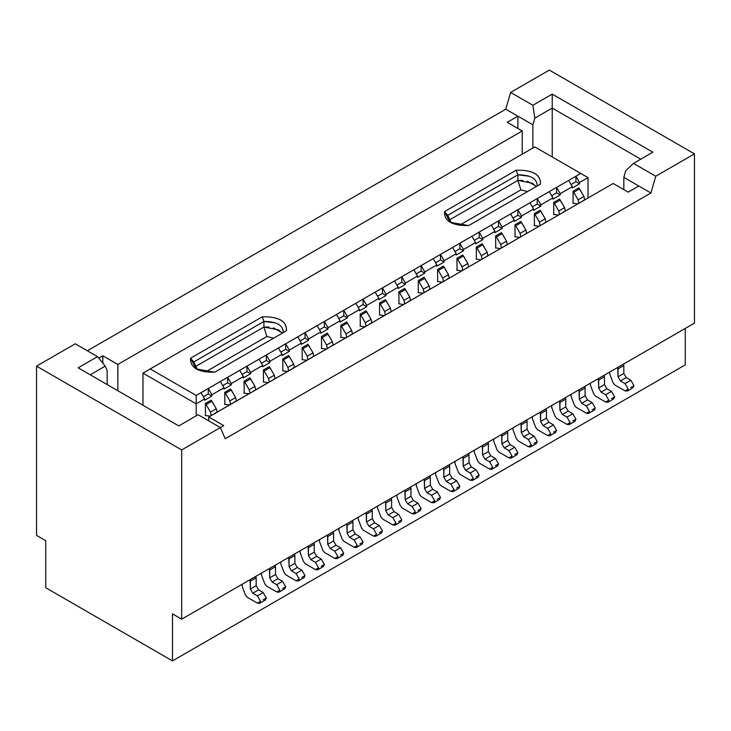 <?xml version="1.0" encoding="UTF-8"?>
<svg xmlns="http://www.w3.org/2000/svg" width="731" height="731" viewBox="0 0 731 731"><rect width="100%" height="100%" fill="white"/><g stroke="black" fill="none" stroke-linecap="round" stroke-linejoin="round"><path stroke-width="1.1" d="M45.742 540.702L45.742 587.733L172.479 660.906L172.479 613.876L181.672 619.184L181.672 449.93L36.55 366.14L36.55 535.394L45.742 540.702L36.55 535.394L36.55 366.14L181.672 449.93L220.378 427.58L198.119 414.733L178.775 425.908L78.153 367.821L97.506 356.646L75.247 343.798L36.55 366.14L75.247 343.798L97.506 356.646L78.153 367.821L178.775 425.908L198.119 414.733L220.378 427.58L225.212 438.755L220.378 427.58L223.759 425.634L181.672 449.93L181.672 619.184L172.479 613.876L172.479 660.906L685.258 364.86L685.258 328.438L685.258 364.86L172.479 660.906L45.742 587.733L45.742 540.702M549.328 70.094L694.45 153.875L694.45 323.129L181.672 619.184L694.45 323.129L694.45 153.875L549.328 70.094L510.622 92.435L532.881 105.282L552.225 94.116L652.847 152.203L633.494 163.379L655.753 176.226L694.45 153.875L655.753 176.226L633.494 163.379L652.847 152.203L552.225 94.116L532.881 105.282L534.809 118.13L552.225 108.078L552.225 156.955L552.225 94.116L552.225 108.078L640.758 159.184L552.225 108.078L534.809 118.13L532.881 124.837L532.881 148.018L532.881 124.837L534.809 118.13L532.881 105.282L510.622 92.435L505.788 109.193L532.881 124.837L517.877 116.174L507.241 122.324L517.877 116.174L517.877 128.464L517.877 116.174L505.788 109.193L510.622 92.435L549.328 70.094M534.809 146.894L588.026 177.624L580.77 173.43L575.927 176.226L579.555 182.503L588.026 177.624L579.555 182.503L575.927 176.226L568.672 180.411L556.583 187.392L560.211 193.678L572.3 186.697L568.672 180.411L580.77 173.43L534.809 146.894L529.975 149.691L534.809 146.894M196.191 403.841L196.191 395.471L150.23 368.936L142.974 373.121L196.191 403.841L204.653 398.962L201.025 392.675L196.191 395.471L196.191 415.857L196.191 403.841L142.974 373.121L529.975 149.691L150.23 368.936L196.191 395.471L208.28 388.481L211.908 394.767L224.006 387.786L220.378 381.5L201.025 392.675L204.653 398.962L204.653 400.241L204.653 398.962L196.191 403.841M575.927 181.754L575.927 176.226L575.927 181.754M556.583 192.929L556.583 187.392L537.23 198.567L540.858 204.854L552.956 197.873L549.328 191.586L568.672 180.411L572.3 186.697L572.3 187.986L572.3 186.697L560.211 193.678L556.583 187.392L556.583 192.929M537.23 204.095L537.23 198.567L517.877 209.742L521.514 216.02L533.603 209.039L529.975 202.752L549.328 191.586L552.956 197.873L552.956 199.152L552.956 197.873L540.858 204.854L537.23 198.567L537.23 204.095M517.877 215.27L517.877 209.742L498.533 220.908L502.16 227.195L514.249 220.214L510.622 213.927L529.975 202.752L533.603 209.039L533.603 210.327L533.603 209.039L521.514 216.02L517.877 209.742L517.877 215.27M498.533 226.436L498.533 220.908L479.18 232.083L482.807 238.37L494.905 231.38L491.278 225.102L510.622 213.927L514.249 220.214L514.249 221.493L514.249 220.214L502.16 227.195L498.533 220.908L498.533 226.436M479.18 237.612L479.18 232.083L459.836 243.249L463.463 249.536L475.552 242.555L471.924 236.268L491.278 225.102L494.905 231.38L494.905 232.668L494.905 231.38L482.807 238.37L479.18 232.083L479.18 237.612M459.836 248.787L459.836 243.249L440.482 254.425L444.11 260.711L456.199 253.73L452.571 247.444L471.924 236.268L475.552 242.555L475.552 243.843L475.552 242.555L463.463 249.536L459.836 243.249L459.836 248.787M440.482 259.953L440.482 254.425L421.129 265.6L424.757 271.877L436.855 264.896L433.227 258.619L452.571 247.444L456.199 253.73L456.199 255.009L456.199 253.73L444.11 260.711L440.482 254.425L440.482 259.953M421.129 271.128L421.129 265.6L401.785 276.766L405.413 283.052L417.502 276.071L413.874 269.785L433.227 258.619L436.855 264.896L436.855 266.185L436.855 264.896L424.757 271.877L421.129 265.6L421.129 271.128M401.785 282.294L401.785 276.766L382.432 287.941L386.059 294.227L398.157 287.237L394.521 280.96L413.874 269.785L417.502 276.071L417.502 277.351L417.502 276.071L405.413 283.052L401.785 276.766L401.785 282.294M382.432 293.469L382.432 287.941L363.079 299.107L366.706 305.394L378.804 298.412L375.177 292.126L394.521 280.96L398.157 287.237L398.157 288.526L398.157 287.237L386.059 294.227L382.432 287.941L382.432 293.469M363.079 304.644L363.079 299.107L343.734 310.282L347.362 316.569L359.451 309.588L355.823 303.301L375.177 292.126L378.804 298.412L378.804 299.701L378.804 298.412L366.706 305.394L363.079 299.107L363.079 304.644M343.734 315.81L343.734 310.282L324.381 321.457L328.009 327.735L340.107 320.754L336.479 314.476L355.823 303.301L359.451 309.588L359.451 310.867L359.451 309.588L347.362 316.569L343.734 310.282L343.734 315.81M324.381 326.985L324.381 321.457L305.028 332.623L308.656 338.91L320.754 331.929L317.126 325.642L336.479 314.476L340.107 320.754L340.107 322.042L340.107 320.754L328.009 327.735L324.381 321.457L324.381 326.985M305.028 338.161L305.028 332.623L285.684 343.798L289.312 350.085L301.4 343.104L297.773 336.817L317.126 325.642L320.754 331.929L320.754 333.217L320.754 331.929L308.656 338.91L305.028 332.623L305.028 338.161M285.684 349.327L285.684 343.798L266.331 354.974L269.958 361.251L282.056 354.27L278.429 347.983L297.773 336.817L301.4 343.104L301.4 344.383L301.4 343.104L289.312 350.085L285.684 343.798L285.684 349.327M266.331 360.502L266.331 354.974L246.977 366.14L250.605 372.426L262.703 365.445L259.076 359.159L278.429 347.983L282.056 354.27L282.056 355.558L282.056 354.27L269.958 361.251L266.331 354.974L266.331 360.502M246.977 371.668L246.977 366.14L227.633 377.315L231.261 383.592L243.35 376.611L239.722 370.334L259.076 359.159L262.703 365.445L262.703 366.724L262.703 365.445L250.605 372.426L246.977 366.14L246.977 371.668M227.633 382.843L227.633 377.315L220.378 381.5L239.722 370.334L243.35 376.611L243.35 377.9L243.35 376.611L231.261 383.592L227.633 377.315L227.633 382.843M208.28 394.018L208.28 388.481L220.378 381.5L224.006 387.786L224.006 389.075L224.006 387.786L211.908 394.767L208.28 388.481L208.28 394.018M625.754 170.634L633.494 163.379L625.754 170.634L623.826 177.341L625.754 170.634M90.242 374.802L105.246 366.14L97.506 356.646L105.246 366.14L90.242 374.802M107.174 384.57L107.174 370.608L105.246 366.14L107.174 370.608L107.174 384.57M623.826 189.631L623.826 177.341L650.91 192.984L655.753 176.226L650.91 192.984L225.212 438.755L650.91 192.984L623.826 177.341L623.826 189.631M102.824 355.805L98.74 358.163L102.824 355.805L117.874 364.44L522.236 130.977L507.241 122.324L522.236 130.977L522.236 154.159L522.236 130.977L117.874 364.44L117.846 390.738L117.819 364.467L102.824 355.805L102.824 363.17L102.824 355.805M208.819 416.999L613.181 183.481L628.176 192.143L638.821 186.003L628.176 192.143L613.181 183.481L208.819 416.944L223.759 425.634L208.764 416.972L208.764 420.882M275.532 322.91L263.909 321.457L263.909 327.04L194.784 366.953L263.909 327.04L263.909 321.457L262.301 316.797L190.544 358.227L196.21 368.945L214.731 372.189C198.174 372.445 190.115 367.784 190.544 358.227L262.301 316.797C278.858 316.55 286.917 321.211 286.488 330.768L214.731 372.189L286.488 330.768C286.881 321.22 278.822 316.569 262.301 316.797L263.909 321.457L193.77 361.955L193.77 364.742L193.624 362.823M451.511 223.019L447.737 215.325L447.737 218.112L447.737 215.325L444.512 211.597L450.177 222.315L468.699 225.568L540.456 184.139C540.849 174.599 532.789 169.939 516.269 170.177C532.826 169.921 540.885 174.581 540.456 184.139L468.699 225.568C452.142 225.815 444.082 221.155 444.512 211.597L516.269 170.177L517.877 174.828L447.737 215.325L447.591 216.193M522.921 180.429L517.886 180.42L448.752 220.323L517.877 180.411L517.877 174.828L517.877 180.411L532.396 183.207L536.225 186.579M537.303 185.656L537.376 185.126M529.5 176.281L517.877 174.828C530.715 174.864 537.166 178.592 537.23 186.003L540.456 184.139M263.909 327.04L266.897 336.488L273.586 338.206L266.897 336.488L263.909 327.04L278.429 329.836L282.248 333.208M283.336 332.285L283.409 331.755M527.554 191.586L520.865 189.859L459.36 225.367L520.865 189.859L527.563 191.586M266.897 336.488L205.393 371.997L266.897 336.488M445.353 212.575L447.737 215.325L517.877 174.828L516.269 170.168L444.512 211.597M535.768 185.976L527.298 181.178M517.886 180.411L520.865 189.859L517.877 180.411M191.394 359.213L193.77 361.955L263.909 321.457C276.747 321.494 283.189 325.222 283.262 332.623L286.488 330.768M197.544 369.648L193.77 361.955L190.544 358.227M281.8 332.605L273.33 327.808M268.953 327.059L263.918 327.049M269.419 568.517L269.721 570.025L275.523 566.671L275.231 565.173L275.523 566.671L269.721 570.025L269.721 577.846L272.133 582.031L276.729 584.69L279.872 590.136L278.959 592.174L276.729 591.946L266.532 586.061L264.823 583.886L261.497 575.196L264.823 583.886L266.532 586.061L276.729 591.946L279.872 590.136L276.729 584.69L282.541 581.337L276.729 584.69L272.133 582.031L277.944 578.687L272.133 582.031L269.721 577.846L275.523 574.493L269.721 577.846L269.419 568.517M288.772 557.351L289.065 558.85L294.876 555.505L294.575 553.997L294.876 555.505L289.065 558.85L289.065 566.671L291.486 570.865L296.082 573.515L299.226 578.961L298.303 580.999L296.082 580.779L285.876 574.886L284.167 572.711L280.841 564.021L284.167 572.711L285.876 574.886L296.082 580.779L299.226 578.961L296.082 573.515L301.885 570.162L296.082 573.515L291.486 570.865L297.289 567.512L291.486 570.865L289.065 566.671L294.876 563.327L289.065 566.671L288.772 557.351M308.126 546.176L308.418 547.683L314.22 544.33L313.928 542.822L314.22 544.33L308.418 547.683L308.418 555.505L310.839 559.69L315.436 562.349L318.579 567.795L317.656 569.824L315.436 569.604L305.229 563.72L303.52 561.536L300.194 552.855L303.52 561.536L305.229 563.72L315.436 569.604L318.579 567.795L315.436 562.349L321.238 558.996L315.436 562.349L310.839 559.69L316.642 556.337L310.839 559.69L308.418 555.505L314.22 552.152L308.418 555.505L308.126 546.176M327.47 535.001L327.771 536.508L333.574 533.155L333.281 531.656L333.574 533.155L327.771 536.508L327.771 544.33L330.184 548.524L334.78 551.174L337.923 556.62L337.009 558.658L334.78 558.438L324.582 552.545L322.864 550.37L319.548 541.68L322.864 550.37L324.582 552.545L334.78 558.438L337.923 556.62L334.78 551.174L340.591 547.821L334.78 551.174L330.184 548.524L335.995 545.171L330.184 548.524L327.771 544.33L333.574 540.977L327.771 544.33L327.47 535.001M346.823 523.835L347.115 525.342L352.927 521.989L352.625 520.481L352.927 521.989L347.115 525.342L347.115 533.155L349.537 537.349L354.133 539.999L357.276 545.445L356.353 547.482L354.133 547.263L343.926 541.369L342.218 539.195L338.892 530.514L342.218 539.195L343.926 541.369L354.133 547.263L357.276 545.445L354.133 539.999L359.935 536.655L354.133 539.999L349.537 537.349L355.339 533.995L349.537 537.349L347.115 533.155L352.927 529.811L347.115 533.155L346.823 523.835M366.176 512.659L366.469 514.167L372.271 510.814L371.978 509.306L372.271 510.814L366.469 514.167L366.469 521.989L368.89 526.174L373.486 528.833L376.629 534.279L375.707 536.316L373.486 536.088L363.28 530.203L361.571 528.029L358.245 519.339L361.571 528.029L363.28 530.203L373.486 536.088L376.629 534.279L373.486 528.833L379.288 525.479L373.486 528.833L368.89 526.174L374.692 522.829L368.89 526.174L366.469 521.989L372.271 518.635L366.469 521.989L366.176 512.659M385.52 501.493L385.822 502.992L391.624 499.648L391.332 498.14L391.624 499.648L385.822 502.992L385.822 510.814L388.234 515.008L392.83 517.658L395.974 523.104L395.06 525.141L392.83 524.922L382.633 519.028L380.915 516.854L377.598 508.164L380.915 516.854L382.633 519.028L392.83 524.922L395.974 523.104L392.83 517.658L398.633 514.304L392.83 517.658L388.234 515.008L394.046 511.654L388.234 515.008L385.822 510.814L391.624 507.46L385.822 510.814L385.52 501.493M404.873 490.318L405.166 491.826L410.968 488.472L410.676 486.965L410.968 488.472L405.166 491.826L405.166 499.648L407.587 503.833L412.183 506.482L415.327 511.938L414.404 513.966L412.183 513.747L401.977 507.862L400.268 505.678L396.942 496.998L400.268 505.678L401.977 507.862L412.183 513.747L415.327 511.938L412.183 506.482L417.986 503.138L412.183 506.482L407.587 503.833L413.39 500.479L407.587 503.833L405.166 499.648L410.968 496.294L405.166 499.648L404.873 490.318M424.227 479.143L424.519 480.651L430.321 477.297L430.029 475.799L430.321 477.297L424.519 480.651L424.519 488.472L426.941 492.667L431.528 495.316L434.68 500.762L433.757 502.8L431.528 502.581L421.33 496.687L419.621 494.512L416.295 485.823L419.621 494.512L421.33 496.687L431.528 502.581L434.68 500.762L431.528 495.316L437.339 491.963L431.528 495.316L426.941 492.667L432.743 489.313L426.941 492.667L424.519 488.472L430.321 485.119L424.519 488.472L424.227 479.143M443.571 467.977L443.863 469.485L449.675 466.131L449.382 464.624L449.675 466.131L443.863 469.485L443.863 477.297L446.285 481.491L450.881 484.141L454.024 489.587L453.101 491.625L450.881 491.406L440.683 485.512L438.965 483.337L435.639 474.657L438.965 483.337L440.683 485.512L450.881 491.406L454.024 489.587L450.881 484.141L456.683 480.788L450.881 484.141L446.285 481.491L452.087 478.138L446.285 481.491L443.863 477.297L449.675 473.953L443.863 477.297L443.571 467.977M462.924 456.802L463.216 458.31L469.019 454.956L468.726 453.448L469.019 454.956L463.216 458.31L463.216 466.131L465.638 470.316L470.234 472.975L473.377 478.421L472.454 480.45L470.234 480.23L460.027 474.346L458.319 472.162L454.993 463.481L458.319 472.162L460.027 474.346L470.234 480.23L473.377 478.421L470.234 472.975L476.036 469.622L470.234 472.975L465.638 470.316L471.44 466.963L465.638 470.316L463.216 466.131L469.019 462.778L463.216 466.131L462.924 456.802M482.277 445.636L482.57 447.134L488.372 443.79L488.08 442.282L488.372 443.79L482.57 447.134L482.57 454.956L484.982 459.15L489.578 461.8L492.731 467.246L491.808 469.284L489.578 469.064L479.381 463.171L477.672 460.996L474.346 452.306L477.672 460.996L479.381 463.171L489.578 469.064L492.731 467.246L489.578 461.8L495.39 458.447L489.578 461.8L484.982 459.15L490.793 455.797L484.982 459.15L482.57 454.956L488.372 451.603L482.57 454.956L482.277 445.636M501.621 434.461L501.914 435.968L507.725 432.615L507.424 431.107L507.725 432.615L501.914 435.968L501.914 443.79L504.335 447.975L508.931 450.625L512.075 456.071L511.152 458.109L508.931 457.889L498.725 451.996L497.016 449.821L493.69 441.14L497.016 449.821L498.725 451.996L508.931 457.889L512.075 456.071L508.931 450.625L514.734 447.281L508.931 450.625L504.335 447.975L510.137 444.622L504.335 447.975L501.914 443.79L507.725 440.437L501.914 443.79L501.621 434.461M520.975 423.286L521.267 424.793L527.069 421.44L526.777 419.941L527.069 421.44L521.267 424.793L521.267 432.615L523.688 436.8L528.285 439.459L531.428 444.905L530.505 446.943L528.285 446.723L518.078 440.83L516.369 438.655L513.043 429.965L516.369 438.655L518.078 440.83L528.285 446.723L531.428 444.905L528.285 439.459L534.087 436.105L528.285 439.459L523.688 436.8L529.491 433.456L523.688 436.8L521.267 432.615L527.069 429.261L521.267 432.615L520.975 423.286M540.319 412.12L540.62 413.627L546.423 410.274L546.13 408.766L546.423 410.274L540.62 413.627L540.62 421.44L543.032 425.634L547.629 428.284L550.772 433.73L549.858 435.767L547.629 435.548L537.431 429.654L535.722 427.48L532.396 418.79L535.722 427.48L537.431 429.654L547.629 435.548L550.772 433.73L547.629 428.284L553.44 424.93L547.629 428.284L543.032 425.634L548.844 422.28L543.032 425.634L540.62 421.44L546.423 418.095L540.62 421.44L540.319 412.12M559.672 400.944L559.964 402.452L565.776 399.099L565.474 397.591L565.776 399.099L559.964 402.452L559.964 410.274L562.386 414.459L566.982 417.118L570.125 422.564L569.202 424.592L566.982 424.373L556.775 418.488L555.067 416.305L551.741 407.624L555.067 416.305L556.775 418.488L566.982 424.373L570.125 422.564L566.982 417.118L572.784 413.764L566.982 417.118L562.386 414.459L568.188 411.105L562.386 414.459L559.964 410.274L565.776 406.92L559.964 410.274L559.672 400.944M579.025 389.769L579.317 391.277L585.12 387.923L584.827 386.425L585.12 387.923L579.317 391.277L579.317 399.099L581.739 403.293L586.335 405.943L589.478 411.389L588.556 413.426L586.335 413.207L576.129 407.313L574.42 405.138L571.094 396.449L574.42 405.138L576.129 407.313L586.335 413.207L589.478 411.389L586.335 405.943L592.137 402.589L586.335 405.943L581.739 403.293L587.541 399.939L581.739 403.293L579.317 399.099L585.12 395.745L579.317 399.099L579.025 389.769M598.369 378.603L598.671 380.111L604.473 376.757L604.181 375.25L604.473 376.757L598.671 380.111L598.671 387.933L601.083 392.118L605.679 394.767L608.822 400.213L607.909 402.251L605.679 402.032L595.482 396.138L593.773 393.963L590.447 385.283L593.773 393.963L595.482 396.138L605.679 402.032L608.822 400.213L605.679 394.767L611.491 391.423L605.679 394.767L601.083 392.118L606.894 388.764L601.083 392.118L598.671 387.933L604.473 384.579L598.671 387.933L598.369 378.603M617.722 367.428L618.015 368.936L623.826 365.582L623.525 364.075L623.826 365.582L618.015 368.936L618.015 376.757L620.436 380.942L625.032 383.601L628.176 389.047L627.253 391.085L625.032 390.857L614.826 384.972L613.117 382.797L609.791 374.108L613.117 382.797L614.826 384.972L625.032 390.857L628.176 389.047L625.032 383.601L630.835 380.248L625.032 383.601L620.436 380.942L626.239 377.598L620.436 380.942L618.015 376.757L623.826 373.404L618.015 376.757L617.722 367.428M250.075 579.692L250.367 581.2L256.17 577.846L255.877 576.339L256.17 577.846L250.367 581.2L250.367 589.022L252.789 593.207L257.385 595.856L260.528 601.302L259.606 603.34L257.385 603.121L247.179 597.227L245.47 595.052L242.144 586.372L245.47 595.052L247.179 597.227L257.385 603.121L260.528 601.302L257.385 595.856L263.187 592.512L257.385 595.856L252.789 593.207L258.591 589.853L252.789 593.207L250.367 589.022L256.17 585.668L250.367 589.022L250.075 579.692M278.959 592.174L284.761 588.82L285.684 586.783L282.541 581.337L277.944 578.687L275.523 574.493L275.523 566.671L275.523 574.493L277.944 578.687L282.541 581.337L285.684 586.783L282.541 588.601M224.554 404.344L229.561 404.965L224.545 404.298M229.826 400.899L230.475 403.859L230.055 404.682L230.475 403.859L229.826 400.899L235.629 397.554L229.826 400.899L225.468 393.36L229.826 400.899M235.857 401.328L236.277 400.506L235.629 397.554L231.279 390.007L225.468 393.36L231.279 390.007L230.53 388.993L224.728 392.346L225.468 393.36L224.728 392.346L230.53 388.993L235.629 397.554L236.277 400.506L235.857 401.328M298.303 580.999L304.114 577.645L305.028 575.608L301.885 570.162L297.289 567.512L294.876 563.327L294.876 555.505L294.876 563.327L297.289 567.512L301.885 570.162L305.028 575.608L301.885 577.426M243.907 393.168L248.915 393.79L243.898 393.132M249.18 389.733L249.828 392.684L249.399 393.516L249.828 392.684L249.18 389.733L254.982 386.379L249.18 389.733L244.821 382.194L249.18 389.733M255.201 390.162L255.631 389.331L254.982 386.379L250.623 378.841L244.821 382.194L250.623 378.841L249.883 377.826L244.081 381.18L244.821 382.194L244.081 381.18L249.883 377.826L254.982 386.379L255.631 389.331L255.201 390.162M317.656 569.824L323.458 566.479L324.381 564.442L321.238 558.996L316.642 556.337L314.22 552.152L314.22 544.33L314.22 552.152L316.642 556.337L321.238 558.996L324.381 564.442L321.238 566.251M263.261 381.993L268.268 382.624L263.251 381.957M268.524 378.557L269.172 381.518L268.752 382.34L269.172 381.518L268.524 378.557L274.326 375.204L268.524 378.557L264.174 371.019L268.524 378.557M274.554 378.987L274.984 378.165L274.326 375.204L269.977 367.666L264.174 371.019L269.977 367.666L269.236 366.651L263.425 370.005L264.174 371.019L263.425 370.005L269.236 366.651L274.326 375.204L274.984 378.165L274.554 378.987M337.009 558.658L342.812 555.304L343.734 553.266L340.591 547.821L335.995 545.171L333.574 540.977L333.574 533.155L333.574 540.977L335.995 545.171L340.591 547.821L343.734 553.266L340.591 555.085M282.605 370.827L287.612 371.449L282.595 370.791M287.877 367.391L288.526 370.343L288.096 371.165L288.526 370.343L287.877 367.391L293.679 364.038L287.877 367.391L283.518 359.844L287.877 367.391M293.908 367.821L294.328 366.989L293.679 364.038L289.33 356.5L283.518 359.844L289.33 356.5L288.581 355.485L282.778 358.83L283.518 359.844L282.778 358.83L288.581 355.485L293.679 364.038L294.328 366.989L293.908 367.821M356.353 547.482L362.165 544.129L363.079 542.1L359.935 536.655L355.339 533.995L352.927 529.811L352.927 521.989L352.927 529.811L355.339 533.995L359.935 536.655L363.079 542.1L359.935 543.91M301.958 359.652L306.965 360.273L301.949 359.615M307.221 356.216L307.879 359.168L307.449 359.999L307.879 359.168L307.221 356.216L313.032 352.863L307.221 356.216L302.872 348.678L307.221 356.216M313.252 356.646L313.681 355.823L313.032 352.863L308.674 345.324L302.872 348.678L308.674 345.324L307.934 344.31L302.131 347.664L302.872 348.678L302.131 347.664L307.934 344.31L313.032 352.863L313.681 355.823L313.252 356.646M375.707 536.316L381.509 532.963L382.432 530.925L379.288 525.479L374.692 522.829L372.271 518.635L372.271 510.814L372.271 518.635L374.692 522.829L379.288 525.479L382.432 530.925L379.288 532.744M321.311 348.486L326.318 349.107L321.302 348.44M326.574 345.041L327.223 348.002L326.803 348.824L327.223 348.002L326.574 345.041L332.377 341.697L326.574 345.041L322.225 337.503L326.574 345.041M332.605 345.471L333.034 344.648L332.377 341.697L328.027 334.149L322.225 337.503L328.027 334.149L327.287 333.135L321.476 336.488L322.225 337.503L321.476 336.488L327.287 333.135L332.377 341.697L333.034 344.648L332.605 345.471M395.06 525.141L400.862 521.788L401.785 519.75L398.633 514.304L394.046 511.654L391.624 507.46L391.624 499.648L391.624 507.46L394.046 511.654L398.633 514.304L401.785 519.75L398.633 521.568M340.655 337.311L345.662 337.932L340.646 337.274M345.927 333.875L346.576 336.827L346.147 337.649L346.576 336.827L345.927 333.875L351.73 330.522L345.927 333.875L341.569 326.337L345.927 333.875M351.958 334.305L352.379 333.473L351.73 330.522L347.38 322.983L341.569 326.337L347.38 322.983L346.631 321.969L340.829 325.322L341.569 326.337L340.829 325.322L346.631 321.969L351.73 330.522L352.379 333.473L351.958 334.305M414.404 513.966L420.206 510.622L421.129 508.584L417.986 503.138L413.39 500.479L410.968 496.294L410.968 488.472L410.968 496.294L413.39 500.479L417.986 503.138L421.129 508.584L417.986 510.393M364.394 326.794L359.999 326.099L364.394 326.794M365.272 322.7L365.929 325.66L365.5 326.483L365.929 325.66L365.272 322.7L371.083 319.346L365.272 322.7L360.922 315.162L365.272 322.7M371.302 323.129L371.732 322.307L371.083 319.346L366.724 311.808L360.922 315.162L366.724 311.808L365.984 310.794L360.182 314.147L360.922 315.162L360.182 314.147L365.984 310.794L371.083 319.346L371.732 322.307L371.302 323.129M433.757 502.8L439.559 499.447L440.482 497.409L437.339 491.963L432.743 489.313L430.321 485.119L430.321 477.297L430.321 485.119L432.743 489.313L437.339 491.963L440.482 497.409L437.339 499.227M379.362 314.97L384.369 315.591L379.352 314.933M384.625 311.534L385.274 314.485L384.853 315.308L385.274 314.485L384.625 311.534L390.427 308.18L384.625 311.534L380.275 303.986L384.625 311.534M390.656 311.954L391.085 311.132L390.427 308.18L386.078 300.642L380.275 303.986L386.078 300.642L385.338 299.628L379.526 302.972L380.275 303.986L379.526 302.972L385.338 299.628L390.427 308.18L391.085 311.132L390.656 311.954M453.101 491.625L458.913 488.271L459.836 486.243L456.683 480.788L452.087 478.138L449.675 473.953L449.675 466.131L449.675 473.953L452.087 478.138L456.683 480.788L459.836 486.243L456.683 488.052M403.092 304.452L398.697 303.758L403.092 304.452M403.978 300.359L404.627 303.31L404.197 304.142L404.627 303.31L403.978 300.359L409.78 297.005L403.978 300.359L399.619 292.82L403.978 300.359M410.009 300.788L410.429 299.966L409.78 297.005L405.431 289.467L399.619 292.82L405.431 289.467L404.682 288.453L398.879 291.806L399.619 292.82L398.879 291.806L404.682 288.453L409.78 297.005L410.429 299.966L410.009 300.788M472.454 480.45L478.257 477.105L479.18 475.068L476.036 469.622L471.44 466.963L469.019 462.778L469.019 454.956L469.019 462.778L471.44 466.963L476.036 469.622L479.18 475.068L476.036 476.886M418.059 292.619L423.066 293.25L418.05 292.583M423.322 289.184L423.98 292.144L423.551 292.967L423.98 292.144L423.322 289.184L429.134 285.839L423.322 289.184L418.973 281.645L423.322 289.184M429.353 289.613L429.782 288.791L429.134 285.839L424.775 278.292L418.973 281.645L424.775 278.292L424.035 277.277L418.233 280.631L418.973 281.645L418.233 280.631L424.035 277.277L429.134 285.839L429.782 288.791L429.353 289.613M491.808 469.284L497.61 465.93L498.533 463.893L495.39 458.447L490.793 455.797L488.372 451.603L488.372 443.79L488.372 451.603L490.793 455.797L495.39 458.447L498.533 463.893L495.39 465.711M441.789 282.102L437.394 281.417L441.789 282.102M442.675 278.018L443.324 280.969L442.904 281.791L443.324 280.969L442.675 278.018L448.478 274.664L442.675 278.018L438.326 270.47L442.675 278.018M448.706 278.447L449.136 277.616L448.478 274.664L444.128 267.126L438.326 270.47L444.128 267.126L443.388 266.111L437.577 269.465L438.326 270.47L437.577 269.465L443.388 266.111L448.478 274.664L449.136 277.616L448.706 278.447M511.152 458.109L516.963 454.755L517.877 452.727L514.734 447.281L510.137 444.622L507.725 440.437L507.725 432.615L507.725 440.437L510.137 444.622L514.734 447.281L517.877 452.727L514.734 454.536M456.756 270.278L461.764 270.899L456.747 270.242M462.029 266.842L462.677 269.803L462.248 270.625L462.677 269.803L462.029 266.842L467.831 263.489L462.029 266.842L457.67 259.304L462.029 266.842M468.059 267.272L468.48 266.45L467.831 263.489L463.472 255.951L457.67 259.304L463.472 255.951L462.732 254.936L456.93 258.29L457.67 259.304L456.93 258.29L462.732 254.936L467.831 263.489L468.48 266.45L468.059 267.272M530.505 446.943L536.307 443.589L537.23 441.551L534.087 436.105L529.491 433.456L527.069 429.261L527.069 421.44L527.069 429.261L529.491 433.456L534.087 436.105L537.23 441.551L534.087 443.37M480.495 259.761L476.1 259.076L480.495 259.761M481.373 255.676L482.031 258.628L481.601 259.45L482.031 258.628L481.373 255.676L487.184 252.323L481.373 255.676L477.023 248.129L481.373 255.676M487.403 256.097L487.833 255.274L487.184 252.323L482.825 244.775L477.023 248.129L482.825 244.775L482.085 243.77L476.283 247.115L477.023 248.129L476.283 247.115L482.085 243.77L487.184 252.323L487.833 255.274L487.403 256.097M549.858 435.767L555.661 432.414L556.583 430.376L553.44 424.93L548.844 422.28L546.423 418.095L546.423 410.274L546.423 418.095L548.844 422.28L553.44 424.93L556.583 430.376L553.44 432.195M495.463 247.937L500.461 248.558L495.444 247.9M500.726 244.501L501.375 247.453L500.954 248.284L501.375 247.453L500.726 244.501L506.528 241.148L500.726 244.501L496.367 236.963L500.726 244.501M506.757 244.931L507.177 244.108L506.528 241.148L502.179 233.609L496.367 236.963L502.179 233.609L501.429 232.595L495.627 235.949L496.367 236.963L495.627 235.949L501.429 232.595L506.528 241.148L507.177 244.108L506.757 244.931M569.202 424.592L575.014 421.248L575.927 419.21L572.784 413.764L568.188 411.105L565.776 406.92L565.776 399.099L565.776 406.92L568.188 411.105L572.784 413.764L575.927 419.21L572.784 421.029M514.807 236.762L519.814 237.392L514.798 236.725M520.079 233.326L520.728 236.287L520.298 237.109L520.728 236.287L520.079 233.326L525.881 229.973L520.079 233.326L515.72 225.788L520.079 233.326M526.11 233.756L526.53 232.933L525.881 229.973L521.523 222.434L515.72 225.788L521.523 222.434L520.783 221.42L514.98 224.773L515.72 225.788L514.98 224.773L520.783 221.42L525.881 229.973L526.53 232.933L526.11 233.756M588.556 413.426L594.358 410.073L595.281 408.035L592.137 402.589L587.541 399.939L585.12 395.745L585.12 387.923L585.12 395.745L587.541 399.939L592.137 402.589L595.281 408.035L592.137 409.853M534.16 225.596L539.167 226.217L534.151 225.559M539.423 222.16L540.072 225.111L539.652 225.934L540.072 225.111L539.423 222.16L545.235 218.807L539.423 222.16L535.074 214.612L539.423 222.16M545.454 222.589L545.883 221.758L545.235 218.807L540.876 211.268L535.074 214.612L540.876 211.268L540.136 210.254L534.324 213.598L535.074 214.612L534.324 213.598L540.136 210.254L545.235 218.807L545.883 221.758L545.454 222.589M607.909 402.251L613.711 398.898L614.634 396.869L611.491 391.423L606.894 388.764L604.473 384.579L604.473 376.757L604.473 384.579L606.894 388.764L611.491 391.423L614.634 396.869L611.491 398.678M553.504 214.421L558.511 215.042L553.495 214.384M558.776 210.985L559.425 213.936L559.005 214.768L559.425 213.936L558.776 210.985L564.579 207.631L558.776 210.985L554.418 203.446L558.776 210.985M564.807 211.414L565.227 210.592L564.579 207.631L560.229 200.093L554.418 203.446L560.229 200.093L559.48 199.079L553.678 202.432L554.418 203.446L553.678 202.432L559.48 199.079L564.579 207.631L565.227 210.592L564.807 211.414M627.253 391.085L633.064 387.732L633.978 385.694L630.835 380.248L626.239 377.598L623.826 373.404L623.826 365.582L623.826 373.404L626.239 377.598L630.835 380.248L633.978 385.694L630.835 387.512M572.857 203.255L577.865 203.876L572.848 203.209M578.13 199.81L578.778 202.77L578.349 203.593L578.778 202.77L578.13 199.81L583.932 196.465L578.13 199.81L573.771 192.271L578.13 199.81M584.151 200.239L584.581 199.417L583.932 196.465L579.573 188.918L573.771 192.271L579.573 188.918L578.833 187.904L573.031 191.257L573.771 192.271L573.031 191.257L578.833 187.904L583.932 196.465L584.581 199.417L584.151 200.239M259.606 603.34L265.408 599.987L266.331 597.958L263.187 592.512L258.591 589.853L256.17 585.668L256.17 577.846L256.17 585.668L258.591 589.853L263.187 592.512L266.331 597.958L263.187 599.767M205.21 415.51L210.217 416.131L205.201 415.473M210.473 412.074L211.122 415.034L210.702 415.857L211.122 415.034L210.473 412.074L216.285 408.72L210.473 412.074L206.124 404.535L210.473 412.074M216.504 412.503L216.933 411.681L216.285 408.72L211.926 401.182L206.124 404.535L211.926 401.182L211.186 400.168L205.374 403.521L206.124 404.535L205.374 403.521L211.186 400.168L216.285 408.72L216.933 411.681L216.504 412.503M261.497 573.095L261.497 575.196L261.497 573.095M280.841 561.929L280.841 564.021L280.841 561.929M300.194 550.754L300.194 552.855L300.194 550.754M319.548 539.579L319.548 541.68L319.548 539.579M338.892 528.412L338.892 530.514L338.892 528.412M358.245 517.237L358.245 519.339L358.245 517.237M377.598 506.071L377.598 508.164L377.598 506.071M396.942 494.896L396.942 496.998L396.942 494.896M416.295 483.721L416.295 485.823L416.295 483.721M435.639 472.555L435.639 474.657L435.639 472.555M454.993 461.38L454.993 463.481L454.993 461.38M474.346 450.214L474.346 452.306L474.346 450.214M493.69 439.039L493.69 441.14L493.69 439.039M513.043 427.863L513.043 429.965L513.043 427.863M532.396 416.697L532.396 418.79L532.396 416.697M551.741 405.522L551.741 407.624L551.741 405.522M571.094 394.347L571.094 396.449L571.094 394.347M590.447 383.181L590.447 385.283L590.447 383.181M609.791 372.006L609.791 374.108L609.791 372.006M242.144 584.27L242.144 586.372L242.144 584.27M87.345 350.779L505.788 109.193L87.345 350.779M560.211 194.967L560.211 193.678L560.211 194.967L552.956 199.152L560.211 194.967L556.583 192.865L551.695 195.689M540.858 206.133L540.858 204.854L540.858 206.133L533.603 210.327L540.858 206.133L537.23 204.04L532.342 206.864M521.514 217.308L521.514 216.02L521.514 217.308L514.249 221.493L521.514 217.308L517.877 215.216L512.998 218.03M502.16 228.483L502.16 227.195L502.16 228.483L494.905 232.668L502.16 228.483L498.533 226.382L493.644 229.205M482.807 239.649L482.807 238.37L482.807 239.649L475.552 243.843L482.807 239.649L479.18 237.557L474.291 240.38M463.463 250.824L463.463 249.536L463.463 250.824L456.199 255.009L463.463 250.824L459.836 248.732L454.947 251.546M444.11 261.99L444.11 260.711L444.11 261.99L436.855 266.185L444.11 261.99L440.482 259.898L435.594 262.721M424.757 273.166L424.757 271.877L424.757 273.166L417.502 277.351L424.757 273.166L421.129 271.073L416.25 273.887M405.413 284.341L405.413 283.052L405.413 284.341L398.157 288.526L405.413 284.341L401.785 282.239L396.896 285.063M386.059 295.507L386.059 294.227L386.059 295.507L378.804 299.701L386.059 295.507L382.432 293.414L377.543 296.238M366.706 306.682L366.706 305.394L366.706 306.682L359.451 310.867L366.706 306.682L363.079 304.589L358.199 307.404M347.362 317.848L347.362 316.569L347.362 317.848L340.107 322.042L347.362 317.848L343.734 315.755L338.846 318.579M328.009 329.023L328.009 327.735L328.009 329.023L320.754 333.217L328.009 329.023L324.381 326.931L319.493 329.745M308.656 340.198L308.656 338.91L308.656 340.198L301.4 344.383L308.656 340.198L305.028 338.097L300.149 340.92M289.312 351.364L289.312 350.085L289.312 351.364L282.056 355.558L289.312 351.364L285.684 349.272L280.795 352.095M269.958 362.539L269.958 361.251L269.958 362.539L262.703 366.724L269.958 362.539L266.331 360.447L261.442 363.261M250.605 373.705L250.605 372.426L250.605 373.705L243.35 377.9L250.605 373.705L246.977 371.613L242.098 374.436M231.261 384.881L231.261 383.592L231.261 384.881L224.006 389.075L231.261 384.881L227.633 382.788L222.745 385.612M211.908 396.056L211.908 394.767L211.908 396.056L204.653 400.241L211.908 396.056L208.28 393.954L203.392 396.778M579.555 183.792L579.555 182.503L579.555 183.792L572.3 187.986L579.555 183.792L575.927 181.699L571.048 184.523M235.373 401.611L234.752 401.639M254.717 390.436L254.096 390.473M274.07 379.27L273.449 379.298M293.423 368.095L292.793 368.122M312.767 356.929L312.146 356.956M332.121 345.754L331.499 345.781M351.474 334.579L350.843 334.615M370.818 323.413L370.197 323.44M390.171 312.238L389.55 312.265M409.524 301.062L408.894 301.099M428.869 289.896L428.247 289.924M448.222 278.721L447.6 278.758M467.566 267.555L466.945 267.583M486.919 256.38L486.298 256.407M506.272 245.205L505.651 245.241M525.616 234.039L524.995 234.066M544.97 222.864L544.348 222.891M564.323 211.698L563.702 211.725M583.667 200.522L583.046 200.55M216.02 412.787L215.398 412.814M588.026 198.01L588.026 177.624L588.026 198.01M418.333 292.665L418.233 280.631M398.98 303.84L398.879 291.806M379.627 315.006L379.526 302.972M360.282 326.181L360.182 314.147M340.929 337.347L340.829 325.322M321.576 348.523L321.476 336.488M437.677 281.49L437.577 269.465M457.03 270.324L456.93 258.29M282.879 370.864L282.778 358.83M302.232 359.698L302.131 347.664M263.525 382.039L263.425 370.005M205.475 415.555L205.374 403.521M224.828 404.38L224.728 392.346M244.181 393.205L244.081 381.18M495.728 247.973L495.627 235.949M476.384 259.149L476.283 247.115M515.081 236.807L514.98 224.773M573.131 203.291L573.031 191.257M534.425 225.632L534.324 213.598M553.778 214.466L553.678 202.432M142.974 373.121L142.974 405.239L142.974 373.121"/></g></svg>
